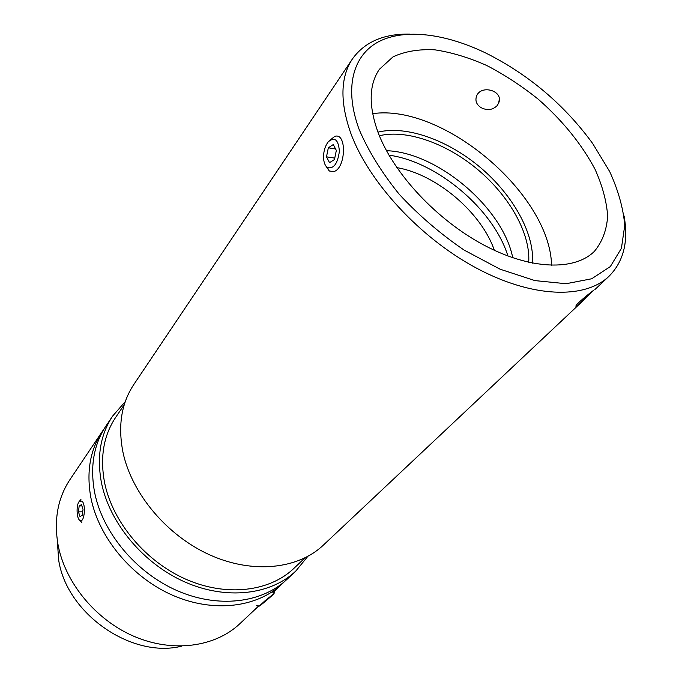 <?xml version="1.0" encoding="UTF-8"?>
<svg xmlns="http://www.w3.org/2000/svg" width="682" height="682" viewBox="0 0 682 682"><rect width="100%" height="100%" fill="white"/><g stroke="black" fill="none" stroke-linecap="round" stroke-linejoin="round"><path stroke-width="1.02" d="M307.752 556.444L295.766 571.09L287.003 579.333C262.144 602.99 218.257 608.659 177.056 590.621C135.871 572.616 102.505 532.42 94.61 492.413C89.93 466.727 93.698 444.604 105.923 426.045L112.632 416.063L125.275 401.621M295.766 571.09C270.848 594.806 226.629 600.365 184.993 582.036C143.391 563.741 109.563 523.111 101.465 482.796C96.648 456.914 100.373 434.673 112.632 416.063M359.141 129.452C343.754 87.808 353.029 54.961 378.936 41.551C405.091 28.286 445.559 33.623 485.755 53.017C528.695 74.551 564.346 104.73 592.709 143.552L609.682 171.557C618.267 190.363 623.288 208.3 624.755 225.375L621.421 248.299L610.33 266.577L591.652 278.785L566.077 283.721L534.927 280.6L500.136 269.22L464.144 250.098C440.367 233.883 418.731 215.273 399.234 194.276C381.724 172.58 368.357 150.978 359.141 129.452M409.601 34.1C383.625 33.708 364.555 42.02 352.372 59.019C340.412 77.143 339.849 101.789 350.676 132.939C368.374 181.659 419.72 237.592 475.848 267.779C532.028 298.051 584.951 299.449 609.017 276.27C623.663 261.479 628.676 241.36 624.064 215.921M378.186 132.76C368.459 105.898 368.868 84.739 379.397 69.283L393.045 56.836C404.886 51.38 418.774 49.036 434.707 49.812C451.39 52.301 468.704 57.51 486.658 65.455C504.578 74.756 521.807 86.043 538.362 99.316C562.701 120.748 581.593 144.055 595.028 169.247C602.394 185.666 606.605 201.267 607.662 216.032C606.75 229.962 602.342 241.718 594.431 251.308C574.594 271.086 530.468 269.97 483.623 244.932C436.821 219.962 393.633 173.603 378.186 132.76M585.292 298.605L323.294 545.182C298.196 569.086 252.988 574.261 210.013 555.003C167.073 535.779 131.814 493.777 123.024 452.524C117.781 426.054 121.345 403.437 133.698 384.691L352.372 59.019M593.749 290.217L577.842 305.186C576.179 306.414 575.557 306.61 575.966 305.792C576.844 303.533 589.205 293.465 593.749 290.217M512.745 257.77C502.992 207.822 437.341 152.163 386.481 150.705M379.354 135.727C407.128 129.128 447.128 143.621 478.483 170.185C509.821 196.783 530.673 233.875 528.695 262.348M532.454 263.158C534.671 233.713 513.086 195.24 480.614 167.687C448.117 140.16 406.634 125.156 377.947 132.146M372.645 113.655C443.147 103.425 550.135 194.131 551.576 265.366M481.04 107.637C476.548 104.67 475.03 100.893 476.488 96.315C480.665 84.108 504.032 90.561 498.661 103.067L497.169 105.616C492.6 110.066 487.221 110.74 481.04 107.637M304.956 557.902L293.84 568.43C269.62 591.618 226.586 597.091 186.05 579.308C145.539 561.55 112.556 522.045 104.61 482.788C99.862 457.46 103.519 435.704 115.573 417.52L124.295 404.622M396.847 167.636C436.233 174.183 481.441 212.511 494.348 250.303M388.979 155.172C437.162 161.634 493.674 209.545 507.928 256.031M181.838 646.127C131.72 658.931 66.41 613.604 58.626 559.752L57.322 540.459M104.244 428.68L102.266 431.501C90.058 450.026 86.264 472.08 90.868 497.664C98.651 537.501 131.779 577.458 172.716 595.301C213.696 613.178 257.404 607.449 282.22 583.835L284.479 581.61M258.759 605.923L239.911 623.655C215.486 646.877 173.424 653.066 134.533 636.57C95.668 620.091 64.696 582.266 57.893 543.955C53.887 519.352 57.885 497.945 69.879 479.727L102.266 431.501M262.391 603.34L271.095 596.119L262.391 603.34M265.486 600.356L274.079 593.545C273.243 594.815 258.41 607.355 259.365 605.974L265.486 600.356M79.18 505.916L81.465 504.62L83.025 509.326L82.283 515.328L79.99 516.581L78.447 511.875L79.18 505.916L81.883 505.873M78.447 511.875L82.718 511.807M81.908 501.057C86.282 504.322 84.372 523.478 79.982 520.443C76.563 518.942 76 504.927 79.223 501.475L81.908 501.057M326.49 156.826L328.34 147.798L333.268 144.55L336.345 150.415L334.461 159.537L329.517 162.691L326.49 156.826L334.751 158.122M328.34 147.798L335.587 148.974M325.604 165.607L329.27 170.994L333.634 171.617C346.004 168.821 347.078 131.754 334.657 136.443L329.074 140.927M323.609 158.701C323.319 151.992 324.862 146.374 328.238 141.839C334.7 136.528 338.417 139.648 339.389 151.216C337.718 163.586 333.754 169.042 327.479 167.584C325.305 166.041 324.01 163.075 323.609 158.701M609.017 276.27L594.9 289.56M499.258 99.615L498.661 103.059M282.22 583.835L272.672 592.828M274.087 593.425L274.258 591.337M259.365 605.974L256.415 605.71M79.982 520.443L81.874 522.531M79.342 501.33L80.936 499.471M327.479 167.584L329.27 170.994"/></g></svg>

